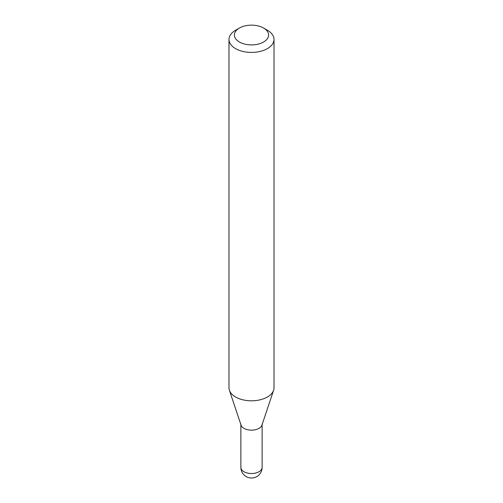 <?xml version="1.0" encoding="UTF-8"?>
<svg xmlns="http://www.w3.org/2000/svg" width="503" height="503" viewBox="0 0 503 503"><rect width="100%" height="100%" fill="white"/><g stroke="black" fill="none" stroke-linecap="round" stroke-linejoin="round"><path stroke-width="0.75" d="M240.874 424.023A10.626 6.13 0 0 0 243.986 428.355A10.626 6.13 0 0 0 255.568 429.688A10.626 6.13 0 0 0 262.126 424.023M235.586 30.249L239.403 28.042L235.586 30.249A22.509 12.996 0 0 0 228.991 39.435L228.991 387.807A22.509 12.996 0 0 0 229.399 390.271L241.069 425.18A10.626 6.13 0 0 0 248.388 429.883A10.626 6.13 0 0 0 259.014 428.355A10.626 6.13 0 0 0 261.931 425.18L273.601 390.271A22.509 12.996 0 0 0 274.009 387.807L274.009 39.435A22.509 12.996 0 0 0 267.414 30.249L263.597 28.042A17.102 9.878 0 0 0 239.403 28.042L239.403 28.042A17.102 9.878 0 0 0 239.403 42.007A17.102 9.878 0 0 0 263.597 42.007A17.102 9.878 0 0 0 263.597 28.042M228.991 39.435A22.509 12.996 0 0 0 242.886 51.438A22.509 12.996 0 0 0 267.414 48.621A22.509 12.996 0 0 0 274.009 39.435M229.399 390.271A22.509 12.996 0 0 0 244.904 400.231A22.509 12.996 0 0 0 267.414 396.999A22.509 12.996 0 0 0 273.601 390.271M262.126 467.388A10.626 10.626 0 0 1 256.813 476.586A10.626 10.626 0 0 1 240.874 467.388A10.626 6.13 0 0 0 243.986 471.726A10.626 6.13 0 0 0 259.014 471.726A10.626 6.13 0 0 0 262.126 467.388L262.126 424.607M240.874 467.388L240.874 424.607"/></g></svg>
